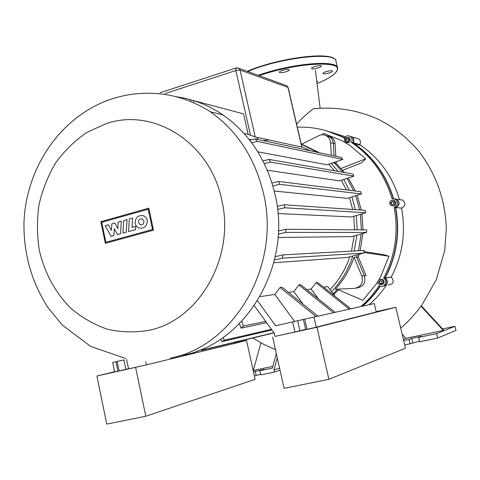 <?xml version="1.0" encoding="UTF-8"?>
<svg xmlns="http://www.w3.org/2000/svg" width="480" height="480" viewBox="0 0 480 480"><rect width="100%" height="100%" fill="white"/><g stroke="black" fill="none" stroke-linecap="round" stroke-linejoin="round"><path stroke-width="0.72" d="M316.896 82.242L317.652 81.498L316.752 81.108M332.43 71.244L332.436 71.154C332.634 69.762 323.142 71.94 323.034 73.308L323.022 73.386C322.836 74.772 332.25 72.624 332.43 71.244M321.252 66.198L321.258 66.12C321.474 64.632 311.61 66.876 311.562 68.328L311.556 68.394C311.352 69.876 321.132 67.662 321.252 66.198M289.158 70.008L289.164 69.972C289.41 68.412 279.198 70.692 279.33 72.168L279.33 72.192C279.096 73.746 289.218 71.502 289.158 70.008M120.6 370.674L127.716 369.018L120.6 370.674M135.624 367.44L145.818 416.232L106.752 424.104L96.906 376.014L143.13 365.616M234.27 343.446L246.528 340.464L234.216 343.2M145.818 416.232L255.126 379.344L246.528 340.464M114.594 371.736L96.906 376.014M376.428 311.64L378.456 311.208L376.44 311.694M301.422 330.51L294.666 332.082L301.422 330.51M376.41 311.58L395.778 307.272L405.498 348.192L328.896 379.32L316.986 327.27L278.58 335.61M328.896 379.32L284.106 388.35L272.628 337.098M395.778 307.272L316.986 327.27M122.898 233.106L123.69 220.566L127.062 219.618L126.264 232.176L122.898 233.106M129.336 218.982L132.63 218.058L132.036 227.412L135.732 226.386L135.528 229.626L128.544 231.552L129.336 218.982M120.51 233.766L117.57 234.57L114.282 228.732L113.85 235.602L111.078 236.364L105.252 225.732L108.45 224.838L111.408 230.454L111.864 223.878L114.84 223.044L117.816 228.678L118.14 222.108L121.302 221.22L120.51 233.766M147.294 220.17C147.234 226.32 144.348 228.9 138.63 227.922L136.38 226.182L135.15 223.542C135.222 217.344 138.15 214.782 143.916 215.85L146.094 217.578L147.294 220.17M138.498 222.612C138.462 219.702 139.716 218.478 142.266 218.94L143.922 221.106C143.958 224.01 142.71 225.234 140.178 224.79L138.498 222.612M152.562 229.524L105.876 242.298L101.712 222.33L148.218 209.214L152.562 229.524M100.824 221.712L148.782 208.17L153.486 230.16L105.33 243.324L100.824 221.712M179.076 355.824C243.648 347.088 293.274 266.724 274.866 193.734C266.502 159.696 249.246 133.452 223.104 115.014C208.464 105.072 192.786 98.976 176.064 96.72M331.542 291.612C341.28 281.604 348.36 269.724 352.788 255.966M354.21 250.992L356.838 235.17M357.114 229.836L356.352 215.508M355.404 209.652L351.972 196.92M333.126 293.724L337.722 289.14L333.126 293.724M354.024 257.358L361.878 276.03C363.546 282.822 361.122 286.938 354.6 288.366L335.322 289.248C343.68 280.092 349.914 269.46 354.024 257.358L356.592 257.172L357.366 254.754L356.592 257.172L364.392 275.7C366.054 282.438 363.642 286.518 357.162 287.94C363.642 286.518 366.054 282.438 364.392 275.7L356.592 257.172L358.284 257.046L359.16 254.286M358.488 250.758L361.176 233.952L358.488 250.758M361.356 229.872L360.408 214.302L361.356 229.872M359.664 209.946L355.692 195.75L359.664 209.946M301.842 146.76L310.608 150.852M328.596 164.25L334.584 170.82M341.298 180.27L346.404 189.888M349.518 197.688L352.716 209.466M349.362 190.254L343.746 179.466M338.232 171.456L331.146 163.392M317.544 152.346L301.26 144.252M268.8 139.908L263.04 140.598M353.82 216.264L354.498 229.818M354.156 235.92L351.486 251.136M349.812 256.746C345.54 269.358 338.958 280.32 330.066 289.638M277.158 206.4L284.298 204.768L284.718 207.78L365.658 212.742L351.522 216.948L277.95 213.54M278.394 230.952L285.87 229.242L285.768 232.398L366.552 232.44L351.696 236.61L278.028 237.48M275.226 256.668L282.99 254.886L282.27 258.198L363.702 253.086L347.22 257.43L273.786 262.746M260.034 296.652L274.83 294.45L280.122 287.472L282.078 287.214L317.94 316.194M288.51 292.41L293.814 291.618L298.896 284.964L300.678 284.724L335.124 312.33M306.858 289.674L311.13 289.038L316.02 282.666L317.652 282.45L350.796 308.808M323.604 287.184L327.762 286.566L335.052 296.286M319.428 152.754L301.716 144.174L318.906 135.636C321.702 134.352 324.378 134.52 326.934 136.14C329.118 137.706 330.33 139.89 330.576 142.698L331.362 155.328M325.89 135.54L329.676 136.866C331.848 138.42 333.054 140.592 333.294 143.376L334.074 155.91L333.294 143.376C333.054 140.592 331.848 138.42 329.676 136.866L325.89 135.54M344.43 172.536L336.306 163.482L334.524 163.134L342.684 172.23L334.524 163.134L334.47 162.276L334.524 163.134L332.874 162.81M294.606 321.45L274.83 294.45M316.128 316.596L280.122 287.472M349.29 309.144L316.02 282.666M318.624 299.106L311.13 289.038M303.108 304.206L293.814 291.618M285.588 85.284L286.914 85.77L288.132 87.558L301.932 147.156L255.234 136.92L248.19 134.388L244.104 133.482M271.98 183.006L278.712 181.47L279.63 184.326L361.428 193.956L347.4 198.354L274.224 191.028M262.938 160.878L269.148 159.444L270.576 162.132L353.916 176.142L339.414 180.882L267.312 170.238M249.744 140.208L255.21 138.912L257.226 141.396L342.846 159.444L327.042 164.772L257.826 151.83M333.48 312.702L298.896 284.964M313.944 317.088L304.758 319.158L307.062 329.298L316.254 327.186L313.944 317.088L374.274 303.534L376.266 311.994L316.254 327.186M257.544 300.846L275.604 325.728L292.644 321.888L294.924 331.986L274.938 336.414L274.206 333.162L254.358 305.742M303.408 319.47L292.644 321.888M307.062 329.298L305.712 329.598L303.402 319.464L304.758 319.158M376.266 311.994L374.274 303.534M294.924 331.986L305.664 329.4M241.758 321.42L243.414 326.058L265.686 321.396M115.986 361.716L112.68 362.466L114.63 371.904L119.124 370.932L117.156 361.452L115.986 361.716L117.948 371.196M117.156 361.452L123.9 359.934L125.85 369.306L119.124 370.932M126.57 359.328L128.556 368.844L146.424 364.884L234.282 343.5L234.066 342.528M128.52 368.676L125.85 369.306M248.19 134.388L243.552 113.892L193.548 100.59L193.728 102.816M203.88 348.342L204.318 349.476L201.768 350.316L201.408 349.386M223.206 337.47L224.25 340.254L221.784 341.664L220.818 339.096M243.414 326.058L241.062 328.152L239.484 323.766M201.768 350.316L274.014 332.898M204.318 349.476L273.894 332.73M221.784 341.664L271.908 329.988M224.25 340.254L271.44 329.346M241.062 328.152L266.634 322.71M190.788 101.574L190.668 99.996M196.536 351.252L201.654 350.022M257.226 141.396L251.646 142.71M270.576 162.132L264.294 163.578M279.63 184.326L272.844 185.88M361.428 193.956L360.666 191.664L278.712 181.47M342.846 159.444L341.172 157.44L255.21 138.912M353.916 176.142L352.734 173.976L269.148 159.444M284.718 207.78L277.536 209.418M285.768 232.398L278.256 234.114M282.27 258.198L274.476 259.98M365.658 212.742L365.304 210.33L284.298 204.768M366.552 232.44L366.63 229.92L285.87 229.242M363.702 253.086L364.29 250.44L282.99 254.886M302.04 144.012L301.146 143.754L302.04 144.012M353.688 190.794L347.04 178.392L353.688 190.794M146.424 364.884L145.77 361.782M382.86 283.674L379.728 284.838C377.928 283.92 377.424 282.528 378.198 280.662L379.584 279.51L381.372 279.51C383.142 280.434 383.64 281.826 382.86 283.674M380.544 279.354L382.272 279.372C384.036 280.296 384.534 281.682 383.76 283.524L381.468 284.826M394.986 202.35C394.95 205.17 393.606 206.22 390.96 205.5L389.658 203.736C389.7 200.898 391.056 199.86 393.714 200.61L394.986 202.35M393.06 200.328L394.584 200.7L395.85 202.44C395.958 204.846 394.842 205.986 392.502 205.854M348.252 137.514L348.39 137.604C350.202 140.97 349.236 142.542 345.498 142.326L345.39 142.26C343.542 138.9 344.496 137.322 348.252 137.514M348.114 137.436L349.368 137.88C351.198 141.09 350.292 142.692 346.668 142.686M361.878 276.03L366.048 275.478L358.284 257.046M360.168 250.662L362.874 233.472M363.024 229.884L361.998 213.828M361.338 210.06L357.144 195.3M355.392 191.004L348.318 177.972M333.714 294.51L339.3 289.068M335.862 156.294L335.082 143.826C334.842 141.054 333.642 138.894 331.482 137.346L328.194 136.074M336.306 163.482L336.198 161.694M347.754 138.69L346.68 138.696L345.888 140.082L346.548 141.306M346.14 138.546L347.67 138.534L348.408 139.908L347.61 141.3L346.08 141.312L345.348 139.938L346.14 138.546L346.68 138.696M345.348 139.938L345.888 140.082M392.76 201.48L393.858 202.644L393.414 204.21L391.878 204.606L390.78 203.442L391.224 201.882L392.76 201.48M392.892 201.618L391.704 201.93L391.26 203.49L392.226 204.516M391.224 201.882L391.704 201.93M390.78 203.442L391.26 203.49M381.906 281.412L381.876 283.038L380.496 283.788L379.152 282.918L379.182 281.298L380.562 280.542L381.906 281.412M380.724 280.65L379.68 281.22L379.65 282.84L380.832 283.602M379.182 281.298L379.68 281.22M379.152 282.918L379.65 282.84M349.806 136.212L351.75 136.908C353.616 138.486 354.012 140.436 352.938 142.752L353.898 143.508C373.026 156.828 386.148 175.2 393.264 198.636M394.356 198.792L396.726 199.398C399.816 202.644 399.42 205.374 395.526 207.594L395.43 207.618C399.966 232.446 396.468 255.9 384.942 277.98L385.02 278.028C388.224 281.916 387.516 284.664 382.908 286.272M379.992 286.224C374.952 293.754 369.078 300.414 362.37 306.21M258.738 137.694L256.152 139.116M360.948 306.528C367.89 300.528 373.944 293.604 379.098 285.756L380.172 286.29C384.816 288.096 388.032 280.746 383.688 278.226L384.942 277.98M352.89 142.836L351.486 142.362C352.566 140.034 352.164 138.084 350.292 136.5C347.91 135.222 345.894 135.732 344.25 138.018L344.202 138.102C329.31 130.2 313.68 126.57 297.312 127.206M395.43 207.618L394.23 207.486C398.142 205.254 398.544 202.512 395.436 199.254L392.052 198.804C384.942 175.122 371.742 156.564 352.446 143.124L351.438 142.446M383.604 278.178C395.178 256.002 398.694 232.446 394.14 207.51M377.868 281.502L376.314 283.956L362.784 300.336L338.556 289.848M364.032 251.64L383.694 254.622L388.932 256.248L380.814 276.378L378.798 279.96M321.726 134.814L323.682 133.428L342.558 140.982L349.782 145.326L365.724 158.784L361.854 162.714L342.648 170.31M388.932 256.248L363.846 252.468M365.724 158.784L341.064 168.456M343.356 136.05L339.804 135.54M339.432 135.372L342.99 135.906M421.488 305.97L443.796 330.27L443.334 330.45L420.99 306.108L421.488 305.97M400.728 328.098C408.282 321.618 415.038 314.286 420.99 306.108M402.18 334.218L405.894 338.334L403.38 339.27M443.334 330.45L405.894 338.334M369.126 304.692C375.678 299.046 381.42 292.554 386.352 285.216M362.682 306.138C369.348 300.384 375.186 293.772 380.202 286.302M280.038 370.17L274.38 372.066L260.73 374.91L259.806 370.74L264.042 369.336L253.464 371.832M259.806 370.74L272.334 368.112L276.336 353.64M272.814 366.36L253.32 370.47L260.904 342.87M254.376 375.966L260.586 374.262M279.576 368.1L273.912 369.972L277.272 357.822M318.024 108.354L313.848 108.768C313.974 107.796 303.342 116.484 296.604 124.158M384.972 277.998L385.236 277.932C396.756 255.876 400.248 232.446 395.718 207.642L395.808 207.618C399.702 205.404 400.098 202.674 397.008 199.434L395.148 198.834M395.598 207.576L401.568 208.14C406.02 232.452 402.588 255.414 391.278 277.032L391.356 277.086C394.608 281.814 393.462 284.436 387.918 284.946M344.412 137.754L326.292 130.74M353.058 142.944L353.256 142.836C354.336 140.52 353.94 138.576 352.068 137.004L349.956 136.29M393.546 198.648C386.43 175.248 373.326 156.894 354.216 143.598L353.214 142.92L359.832 144.588C360.93 142.332 360.576 140.436 358.782 138.9L356.298 138.198M383.736 286.182C387.906 284.268 388.434 281.538 385.314 277.986L391.278 277.032M399.612 199.626L402.834 200.094C405.87 203.274 405.48 205.95 401.658 208.116L401.568 208.14M345.234 136.824L330.762 132.066M399.528 199.65C392.574 176.568 379.656 158.46 360.774 145.332L359.784 144.672M274.38 372.066L273.912 369.972M419.532 341.094L410.112 343.788L409.068 339.402L403.68 340.53M409.068 339.402L411.756 338.376L421.386 336.294L418.65 337.386L419.7 341.784L437.724 338.034L456 330.39L455.004 326.292L436.656 333.606L418.65 337.386M442.554 328.92L455.004 326.292M404.718 344.91L410.112 343.788M437.724 338.034L436.656 333.606M258.168 75.294C292.968 62.928 339.33 59.43 337.65 68.526L336.036 61.716C338.208 51.204 281.304 57.042 247.746 71.496M247.248 71.316C275.58 58.956 325.332 51.768 333.438 58.47M337.422 70.02C335.52 74.256 328.734 78.768 317.064 83.562C328.878 78.648 335.562 74.196 337.122 70.212C342.222 60.18 295.404 62.91 259.146 75.654M105.696 123.81L86.502 132.648C74.652 140.796 64.368 150.888 55.65 162.924C48.012 175.824 42.468 189.744 39.018 204.69C36.852 219.924 36.96 235.134 39.342 250.314C44.49 272.688 55.368 292.812 70.848 308.274C81.912 317.634 94.128 324.636 107.496 329.262C121.278 332.37 135.21 332.694 149.292 330.234C199.278 320.19 235.638 256.788 221.688 199.668C209.904 141.906 152.892 107.046 105.696 123.81M107.64 100.26L104.508 101.598M170.334 358.158C234.162 346.284 281.496 265.536 263.298 192.648C254.742 157.662 237.102 130.716 210.378 111.81C196.668 103.038 182.016 97.332 166.422 94.686C145.986 91.578 126.348 93.492 107.508 100.434C59.19 118.656 26.334 168.33 24 221.706C23.316 252.966 31.332 281.634 48.048 307.71L62.34 325.092L90.684 346.44L125.424 358.416M335.082 143.826L330.576 142.698M357.162 287.94L356.508 288.048M299.898 330.732L297.636 320.766M236.412 67.884L235.896 68.064L235.854 70.554L240.06 70.062L238.932 68.286L236.58 67.848M255.234 136.92L240.06 70.062L287.94 87.366L301.794 147.174M165.204 93.504L235.854 70.554L250.494 135.228M383.688 278.226L385.02 278.028M351.486 142.362L352.938 142.752M394.23 207.486L395.526 207.594M352.974 142.692L359.832 144.588M395.766 207.528L401.658 208.116M391.356 277.086L385.182 278.136M256.146 375.384L255.234 371.268M411.756 338.376L412.788 342.72M335.898 60.96C335.196 50.694 279.498 57.312 247.236 71.31M337.518 69.714L337.65 68.526M331.482 137.346L326.934 136.14M251.406 139.812L249.036 139.308M288.114 87.486L286.914 85.77L238.932 68.286L235.896 68.064L159.972 92.796M318.51 152.166L316.62 151.758M223.104 115.014L210.378 111.81M349.368 137.88L348.39 137.604M394.584 200.7L393.714 200.61M382.272 279.372L381.372 279.51M350.292 136.5L351.75 136.908M353.898 143.508L352.446 143.124M395.436 199.254L396.726 199.398M275.436 349.626L263.808 344.406L252.792 338.016M315.432 70.26L320.136 108.198M352.068 137.004L358.782 138.9M397.008 199.434L402.834 200.094M313.848 108.768C336.354 106.59 357.81 110.1 378.234 119.292C392.994 126.768 405.162 135.618 418.914 151.314C436.164 174.042 445.302 199.8 446.334 228.588L444.72 250.434L436.278 279.774L421.284 306.042M360.774 145.332L354.216 143.598"/></g></svg>
